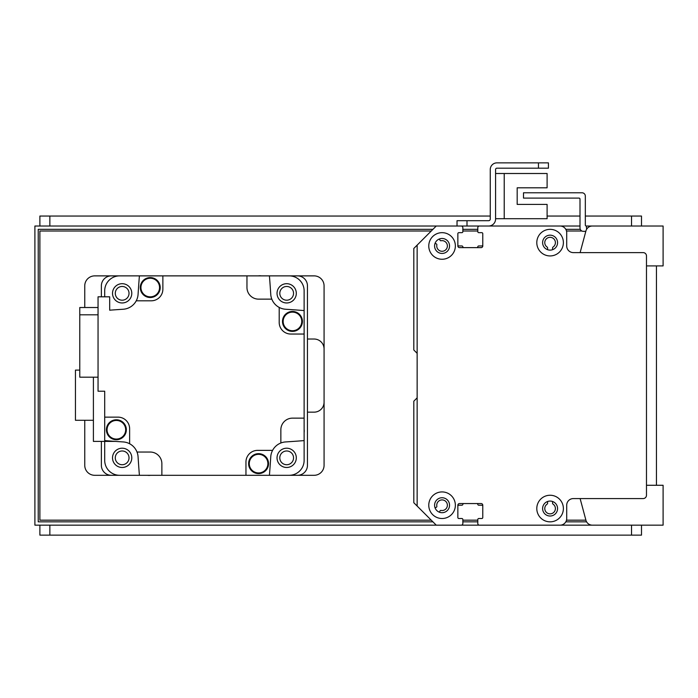 <?xml version="1.0" encoding="UTF-8"?>
<svg xmlns="http://www.w3.org/2000/svg" width="698" height="698" viewBox="0 0 698 698"><rect width="100%" height="100%" fill="white"/><g stroke="black" fill="none" stroke-linecap="round" stroke-linejoin="round"><path stroke-width="1.05" d="M422.761 239.51A0.995 0.995 0 0 0 422.735 239.536L413.818 248.453L413.818 349.995L416.846 353.031A0.995 0.995 0 0 1 417.142 353.738M417.142 397.45A0.995 0.995 0 0 1 416.846 398.148L413.818 401.184L413.818 502.726L436.25 525.166L461.177 525.166A1.658 1.658 0 0 0 462.844 523.5L462.844 519.513A0.995 0.995 0 0 0 461.84 518.518L458.848 518.518A0.995 0.995 0 0 1 457.853 517.515A0.995 0.995 0 0 0 458.848 518.518L461.84 518.518A0.995 0.995 0 0 1 462.844 519.513L462.844 523.5M476.865 503.555A0.995 0.995 0 0 1 477.798 504.392A0.995 0.995 0 0 0 478.784 505.221L481.786 505.221A0.995 0.995 0 0 1 482.78 506.216M477.798 523.5L477.798 519.513A0.995 0.995 0 0 1 478.793 518.518L481.786 518.518A0.995 0.995 0 0 0 482.78 517.515A0.995 0.995 0 0 1 481.786 518.518L478.793 518.518A0.995 0.995 0 0 0 477.798 519.513L477.798 523.5A1.658 1.658 0 0 0 479.456 525.166L560.058 525.166A6.648 6.648 0 0 0 566.706 518.518L566.706 505.221A6.648 6.648 0 0 1 573.355 498.573L643.155 498.573A3.324 3.324 0 0 0 646.479 495.248L646.479 255.93A3.324 3.324 0 0 0 643.155 252.615L573.355 252.615A6.648 6.648 0 0 1 566.706 245.966L566.706 232.67A6.648 6.648 0 0 0 560.058 226.021L479.456 226.021A1.658 1.658 0 0 0 477.798 227.679L477.798 231.666A0.995 0.995 0 0 0 477.798 231.701L477.798 227.679A1.658 1.658 0 0 1 479.456 226.021L500.23 226.021A0.995 0.995 0 0 1 500.283 226.021M552.58 501.496L552.58 503.275A0.995 0.995 0 0 0 553.025 504.113A5.322 5.322 0 0 1 554.09 512.044A5.322 5.322 0 0 1 546.089 512.044A5.322 5.322 0 0 1 547.153 504.113A0.995 0.995 0 0 0 547.598 503.275L547.598 501.496M482.78 233.629A0.995 0.995 0 0 1 482.78 233.664L482.78 244.963A0.995 0.995 0 0 1 481.786 245.958L478.784 245.958A0.995 0.995 0 0 0 477.798 246.795A0.995 0.995 0 0 1 476.813 247.624L463.821 247.624A0.995 0.995 0 0 1 462.844 246.795A0.995 0.995 0 0 0 461.858 245.958L458.848 245.958A0.995 0.995 0 0 1 457.853 244.972M462.844 227.627A1.658 1.658 0 0 0 461.177 226.021L454.59 226.021A0.995 0.995 0 0 0 454.546 226.021M439.513 238.934L439.932 240.103A0.995 0.995 0 0 0 441.057 240.74A5.322 5.322 0 0 1 447.374 245.626A5.322 5.322 0 0 1 441.729 251.271A5.322 5.322 0 0 1 436.843 244.954A0.995 0.995 0 0 0 436.206 243.829L435.037 243.401M547.598 249.692L547.598 247.903A0.995 0.995 0 0 0 547.153 247.075A5.322 5.322 0 0 1 546.089 239.135A5.322 5.322 0 0 1 554.09 239.135A5.322 5.322 0 0 1 553.025 247.075A0.995 0.995 0 0 0 552.58 247.903L552.58 249.692M553.584 226.021A9.973 9.973 0 0 0 553.418 226.021L533.473 226.021A0.995 0.995 0 0 0 533.42 226.021M520.228 226.021A0.995 0.995 0 0 0 520.176 226.021L513.527 226.021A0.995 0.995 0 0 0 513.475 226.021M435.037 507.778L436.206 507.35A0.995 0.995 0 0 0 436.843 506.225A5.322 5.322 0 0 1 441.729 499.916A5.322 5.322 0 0 1 447.374 505.561A5.322 5.322 0 0 1 441.057 510.439A0.995 0.995 0 0 0 439.932 511.084L439.513 512.245M457.853 506.216A0.995 0.995 0 0 1 458.848 505.221L461.858 505.221A0.995 0.995 0 0 0 462.844 504.392A0.995 0.995 0 0 1 463.769 503.555M417.142 506.05L417.142 245.129L436.25 226.021L461.177 226.021A1.658 1.658 0 0 1 462.844 227.679L462.844 231.675A0.995 0.995 0 0 1 461.84 232.67L458.848 232.67A0.995 0.995 0 0 0 457.853 233.664L457.853 245.966A1.658 1.658 0 0 0 459.52 247.624L481.123 247.624A1.658 1.658 0 0 0 482.78 245.966L482.78 233.664A0.995 0.995 0 0 0 481.786 232.67L478.793 232.67A0.995 0.995 0 0 1 477.798 231.675M457.853 517.515L457.853 505.221A1.658 1.658 0 0 1 459.52 503.555L481.123 503.555A1.658 1.658 0 0 1 482.78 505.221L482.78 517.515M442.07 232.67A13.297 13.297 0 0 1 453.578 252.615A13.297 13.297 0 0 1 430.553 252.615A13.297 13.297 0 0 1 442.07 232.67M550.094 495.248A13.297 13.297 0 0 1 561.602 515.194A13.297 13.297 0 0 1 538.577 515.194A13.297 13.297 0 0 1 550.094 495.248M550.094 229.345A13.297 13.297 0 0 1 561.602 249.291A13.297 13.297 0 0 1 538.577 249.291A13.297 13.297 0 0 1 550.094 229.345M442.07 491.924A13.297 13.297 0 0 1 453.578 511.87A13.297 13.297 0 0 1 430.553 511.87A13.297 13.297 0 0 1 442.07 491.924M442.07 497.744A7.477 7.477 0 0 0 435.587 508.955A7.477 7.477 0 0 0 448.544 508.955A7.477 7.477 0 0 0 442.07 497.744M550.094 235.165A7.477 7.477 0 0 0 543.611 246.377A7.477 7.477 0 0 0 556.568 246.377A7.477 7.477 0 0 0 550.094 235.165M550.094 501.068A7.477 7.477 0 0 0 543.611 512.28A7.477 7.477 0 0 0 556.568 512.28A7.477 7.477 0 0 0 550.094 501.068M442.07 238.48A7.477 7.477 0 0 0 435.587 249.701A7.477 7.477 0 0 0 448.544 249.701A7.477 7.477 0 0 0 442.07 238.48M495.58 218.71L547.101 218.71L547.101 204.418L517.183 204.418L517.183 187.797L547.101 187.797L547.101 173.505L495.58 173.505M477.798 226.021L488.6 226.021A6.98 6.98 0 0 0 495.58 219.041L495.58 169.518A1.326 1.326 0 0 1 496.906 168.183L548.427 168.183L548.427 162.87L496.906 162.87A6.648 6.648 0 0 0 490.258 169.518L490.258 219.041A1.658 1.658 0 0 1 488.6 220.699L457.024 220.699L457.024 226.021L580.003 226.021M585.823 231.335L583.327 231.335A3.324 3.324 90 0 1 580.003 228.01L580.003 199.096A0.995 0.995 -90 0 0 579.008 198.101L523.5 198.101L523.5 192.779L582.001 192.779A3.324 3.324 90 0 1 585.325 196.103L585.325 225.018A0.995 0.995 -90 0 0 586.32 226.021L586.652 229.241M609.921 226.021L586.652 226.021M269.428 275.876A1263.048 1263.048 0 0 1 270.754 294.355A15.958 15.958 0 0 0 271.819 299.145L258.592 299.145A11.63 11.63 0 0 1 246.961 287.506L246.961 275.876L314.1 275.876A9.973 9.973 0 0 1 324.073 285.848L324.073 465.33A9.973 9.973 0 0 1 314.1 475.303L289.173 475.303A14.955 14.955 0 0 0 304.127 460.348L304.127 440.604A1263.048 1263.048 0 0 1 285.648 441.93A15.958 15.958 0 0 0 270.754 456.824A1263.048 1263.048 0 0 1 269.428 475.303L297.479 475.303A9.973 9.973 0 0 0 307.452 465.33L307.452 285.848A9.973 9.973 0 0 0 297.479 275.876L289.173 275.876A14.955 14.955 0 0 1 304.127 290.83L304.127 334.045L290.83 334.045A11.63 11.63 0 0 1 279.2 322.406L279.2 307.425A15.958 15.958 0 0 0 285.648 309.249A1263.048 1263.048 0 0 1 304.127 310.575M104.7 296.816L104.7 290.83A14.955 14.955 0 0 1 119.655 275.876L111.348 275.876A9.973 9.973 0 0 0 101.376 285.848L101.376 296.816M101.376 441.398L101.376 465.33A9.973 9.973 0 0 0 111.348 475.303L119.655 475.303A14.955 14.955 0 0 1 104.7 460.348L104.7 441.398M129.025 457.853A6.867 6.867 0 0 1 118.721 463.804A6.867 6.867 0 0 1 118.721 451.903A6.867 6.867 0 0 1 129.025 457.853M293.544 293.334A6.867 6.867 0 0 1 283.24 299.276A6.867 6.867 0 0 1 283.24 287.384A6.867 6.867 0 0 1 293.544 293.334M129.025 293.334A6.867 6.867 0 0 1 118.721 299.276A6.867 6.867 0 0 1 118.721 287.384A6.867 6.867 0 0 1 129.025 293.334M293.544 457.853A6.867 6.867 0 0 1 283.24 463.804A6.867 6.867 0 0 1 283.24 451.903A6.867 6.867 0 0 1 293.544 457.853M269.428 475.303L245.958 475.303L245.958 462.006A11.63 11.63 0 0 1 257.597 450.376L272.578 450.376M246.961 275.876L162.87 275.876L162.87 289.173A11.63 11.63 0 0 1 151.23 300.803L136.25 300.803A15.958 15.958 0 0 1 123.18 309.249A1263.048 1263.048 0 0 0 109.682 310.191L109.682 296.816L98.052 296.816L98.052 391.212L104.7 391.212L104.7 417.142L117.997 417.142A11.63 11.63 0 0 1 129.627 428.773L129.627 443.754A15.958 15.958 0 0 1 138.073 456.824A1263.048 1263.048 0 0 0 139.399 475.303L245.958 475.303M150.532 475.303A9.807 9.807 0 0 1 147.522 475.303M304.127 429.471A9.807 9.807 0 0 1 304.127 432.481M304.127 440.604L304.127 334.045M137.009 452.042L150.236 452.042A11.63 11.63 0 0 1 161.866 463.673L161.866 475.303M280.858 442.994L280.858 429.767A11.63 11.63 0 0 1 292.497 418.137L304.127 418.137M271.819 299.145A15.958 15.958 0 0 0 279.2 307.425M136.25 300.803A15.958 15.958 0 0 0 138.073 294.355A1263.048 1263.048 0 0 1 139.399 275.876L162.87 275.876M258.295 275.876A9.807 9.807 0 0 1 261.305 275.876M292.462 311.456A9.973 9.973 0 0 1 301.091 326.411A9.973 9.973 0 0 1 283.824 326.411A9.973 9.973 0 0 1 292.462 311.456M292.462 311.622A9.807 9.807 0 0 1 300.951 326.332A9.807 9.807 0 0 1 283.964 326.332A9.807 9.807 0 0 1 292.462 311.622M292.462 312.119A9.31 9.31 0 0 1 300.515 326.079A9.31 9.31 0 0 1 284.4 326.079A9.31 9.31 0 0 1 292.462 312.119M286.677 283.693A9.641 9.641 0 0 0 278.328 298.151A9.641 9.641 0 0 0 295.018 298.151A9.641 9.641 0 0 0 286.677 283.693M150.253 277.577A9.973 9.973 0 0 1 158.882 292.532A9.973 9.973 0 0 1 141.615 292.532A9.973 9.973 0 0 1 150.253 277.577M150.253 277.743A9.807 9.807 0 0 1 158.743 292.453A9.807 9.807 0 0 1 141.755 292.453A9.807 9.807 0 0 1 150.253 277.743M150.253 278.24A9.31 9.31 0 0 1 158.306 292.2A9.31 9.31 0 0 1 142.191 292.2A9.31 9.31 0 0 1 150.253 278.24M122.15 283.693A9.641 9.641 0 0 0 113.809 298.151A9.641 9.641 0 0 0 130.5 298.151A9.641 9.641 0 0 0 122.15 283.693M104.7 417.142L104.7 440.604A1263.048 1263.048 0 0 0 123.18 441.93A15.958 15.958 0 0 1 129.627 443.754M98.052 307.521L79.773 307.521L79.773 314.807L98.052 314.807M79.773 314.807L79.773 377.182L98.052 377.182M116.374 419.786A9.973 9.973 0 0 1 125.003 434.741A9.973 9.973 0 0 1 107.736 434.741A9.973 9.973 0 0 1 116.374 419.786M116.374 419.952A9.807 9.807 0 0 1 124.863 434.662A9.807 9.807 0 0 1 107.876 434.662A9.807 9.807 0 0 1 116.374 419.952M116.374 420.449A9.31 9.31 0 0 1 124.427 434.409A9.31 9.31 0 0 1 108.312 434.409A9.31 9.31 0 0 1 116.374 420.449M122.15 448.212A9.641 9.641 0 0 0 113.809 462.669A9.641 9.641 0 0 0 130.5 462.669A9.641 9.641 0 0 0 122.15 448.212M93.401 377.182L93.401 441.398L115.371 441.398M93.401 420.292L75.454 420.292L75.454 370.106L79.773 370.106M258.583 453.665A9.973 9.973 0 0 1 267.212 468.62A9.973 9.973 0 0 1 249.945 468.62A9.973 9.973 0 0 1 258.583 453.665M258.583 453.831A9.807 9.807 0 0 1 267.072 468.533A9.807 9.807 0 0 1 250.085 468.533A9.807 9.807 0 0 1 258.583 453.831M258.583 454.328A9.31 9.31 0 0 1 266.636 468.288A9.31 9.31 0 0 1 250.521 468.288A9.31 9.31 0 0 1 258.583 454.328M286.677 448.212A9.641 9.641 0 0 0 278.328 462.669A9.641 9.641 0 0 0 295.018 462.669A9.641 9.641 0 0 0 286.677 448.212M580.117 498.573L585.823 519.844M560.197 525.158L663.1 525.158L663.1 485.276L646.479 485.276L646.479 265.903L663.1 265.903L663.1 226.021L599.948 226.021M608.115 525.158L592.349 525.158L608.115 525.158M585.927 520.237A6.648 6.648 0 0 0 592.349 525.158M592.349 226.021L592.349 226.021A6.648 6.648 0 0 0 585.927 230.942L580.125 252.615M538.455 162.87L496.906 162.87L538.455 162.87L538.455 168.183M495.58 169.518A1.326 1.326 0 0 1 496.906 168.183A1.326 1.326 0 0 0 495.58 169.518M490.258 219.041A1.658 1.658 0 0 1 488.6 220.699A1.658 1.658 0 0 0 490.258 219.041M517.183 204.418L517.183 187.797L517.183 204.418M504.218 218.71L504.218 173.505M432.926 521.842L38.224 521.842L38.224 229.345L432.926 229.345M462.844 229.345L477.798 229.345M565.816 229.345L580.282 229.345M586.59 521.842L565.816 521.842M477.798 521.842L462.844 521.842M457.024 226.021L34.9 226.021L34.9 525.158L436.25 525.158M646.479 226.021L619.894 226.021M461.247 525.158L479.395 525.158M619.894 525.158L646.479 525.158M641.497 226.021L641.497 216.048L585.325 216.048M39.882 226.021L39.882 216.048L490.258 216.048M547.101 216.048L580.003 216.048M656.452 265.903L656.452 485.276M84.755 420.292L84.755 465.33A9.973 9.973 0 0 0 94.727 475.303L139.399 475.303M307.452 412.152L314.1 412.152A9.973 9.973 0 0 0 324.073 402.179M139.399 275.876L94.727 275.876A9.973 9.973 0 0 0 84.755 285.848L84.755 307.521M324.073 349A9.973 9.973 0 0 0 314.1 339.027L307.452 339.027M431.259 520.176L39.882 520.176L39.882 231.003L431.268 231.003M462.844 231.003L477.798 231.003M566.497 231.003L581.879 231.003M585.91 520.176L566.497 520.176M477.798 520.176L462.844 520.176M641.497 525.158L641.497 535.13L39.882 535.13L39.882 525.158M466.997 226.021L466.997 220.699M631.524 226.021L631.524 216.048M49.855 226.021L49.855 216.048M49.855 525.158L49.855 535.13M631.524 525.158L631.524 535.13"/></g></svg>
